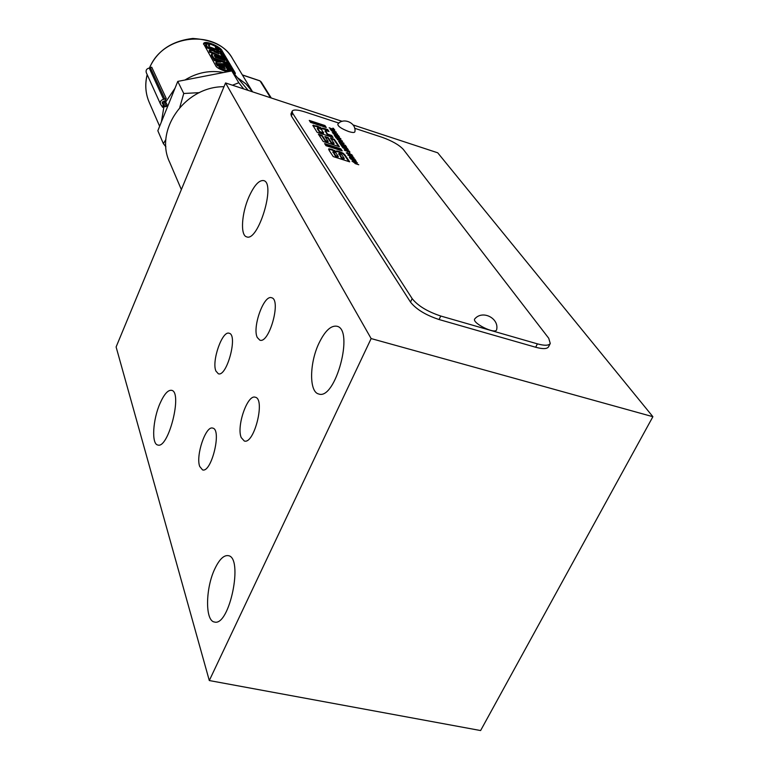<?xml version="1.0" encoding="UTF-8"?>
<svg xmlns="http://www.w3.org/2000/svg" width="769" height="769" viewBox="0 0 769 769"><rect width="100%" height="100%" fill="white"/><g stroke="black" fill="none" stroke-linecap="round" stroke-linejoin="round"><path stroke-width="1.15" d="M167.036 104.709L166.315 106.507L164.931 106.737L162.336 103.469L163.884 101.085L164.989 101.008L167.036 104.709L166.287 103.075M162.355 102.123L163.518 104.671L162.653 107.352L160.5 104.123C159.846 101.595 160.884 100.008 163.614 99.364L166.239 98.442L164.989 101.008M223.808 60.02L221.962 58.579L214.618 56.185M149.657 67.441L149.811 68.028M217.838 53.321L218.194 52.446L219.05 53.907L213.974 51.658L218.194 52.446M223.981 58.809L225.009 60.559L215.253 57.291L214.234 55.416L222.318 57.694L223.981 58.809L223.616 59.694M205.881 44.093L208.947 44.179L209.629 45.361L208.447 45.381L209.149 46.707L217.694 49.831L218.781 50.052L218.05 48.745L217.685 49.61L216.06 48.524L216.416 47.649L215.714 46.467L216.483 46.803L219.473 48.908L221.155 51.869L207.476 47.072L205.881 44.093L205.554 45.217L205.909 44.333M216.416 47.649L218.05 48.745M209.879 51.254L209.226 50.12L221.578 52.455L222.366 53.792L219.963 52.946L221.193 55.041L224.135 56.781L224.933 58.136L209.879 51.254L209.514 52.138L209.226 50.12M229.873 71.306L219.742 68.451L219.011 67.172L225.221 68.633L223.866 66.307L217.675 64.846L216.118 62.135L220.914 62.106L214.638 59.549L211.619 54.09L213.888 53.955L222.376 56.81L225.423 58.953L227.662 62.75L213.82 58.117L228.883 64.807L229.671 66.144L224.163 63.712L216.945 63.577L230.911 68.23L231.661 69.508L225.923 66.99L227.288 69.325L231.382 71.017M232.19 71.402L233.516 72.978M242.398 75.006L259.989 80.918M163.614 99.364L149.234 68.066C146.629 68.672 145.649 70.19 146.283 72.622L160.5 104.123M149.234 68.066L151.733 67.191L166.239 98.442M209.629 45.361L208.832 46.15M216.06 48.524L215.358 47.332L215.714 46.467M214.503 50.562L207.121 47.957L205.554 45.217M216.147 54.541L209.514 52.138M220.684 54.176L222.001 54.666L222.366 53.792M229.671 66.144L229.306 67.047L223.798 64.606L224.163 63.712M216.579 64.481L216.945 63.577M223.798 64.606L220.713 64.365M226.701 68.316L231.286 70.402L231.661 69.508M228.085 71.652L221.491 69.758M218.934 68.614L219.011 67.172M224.144 68.316L223.5 67.201L223.866 66.307M223.5 67.201L217.3 65.75L217.675 64.846M217.3 65.75L215.743 63.039L216.118 62.135M218.406 62.039L214.263 60.443L214.638 59.549M214.263 60.443L211.283 55.233L211.619 54.09M219.473 60.424L227.297 63.644L227.662 62.75M213.446 59.021L213.82 58.117M227.191 71.825C221.51 70.094 217.829 68.316 216.137 66.48L203.535 43.66C204.641 39.661 220.636 46.63 222.03 50.725L235.151 72.805L234.766 73.718L219.896 49.62M215.695 46.515C210.004 43.516 205.938 42.728 203.487 44.141M235.151 72.805L235.362 73.641L234.276 73.882M162.653 107.352L161.903 105.689M165.931 139.42L163.374 143.64L157.837 130.749L177.764 81.408L231.796 70.931L248.195 90.406M199.382 92.645L183.753 93.491L179.773 107.41M183.753 93.491L177.764 81.408M163.374 143.64L165.912 146.802M231.796 70.931L238.784 82.754L232.44 85.215M243.706 88.925L238.784 82.754M224 86.714C184.964 86.301 153.973 130.461 169.795 162.519L181.359 189.568M333.188 130.086L333.64 130.74L331.16 129.682L333.188 130.086M336.341 135.267L333.813 133.739L337.947 135.469L336.226 135.527M350.664 158.299L350.27 157.539L351.798 157.741L354.547 159.539L350.539 158.577M319.769 131.586L317.482 127.923L318.741 128.087L321.413 129.538L323.634 132.845L319.769 131.586L319.519 132.162L317.434 129.029L317.472 128.01M335.755 155.694L333.131 151.608L335.774 152.723L338.312 156.52L335.755 155.694L335.486 156.29L333.131 152.118M341.715 157.607L338.994 153.358L341.667 154.579L344.272 158.424L341.715 157.607L341.446 158.193L339.071 153.858M351 155.953L351.491 156.665L348.905 155.549L351 155.953M340.494 143.467L339.994 142.64L340.6 142.698L342.157 144.005L340.379 143.736M339.36 139.054L339.831 139.727L337.312 138.651L339.36 139.054M319.519 132.162L323.384 133.412L323.634 132.845M335.486 156.29L338.052 157.107L338.312 156.52M341.446 158.193L344.003 159.01L344.272 158.424M339.994 142.64L339.908 143.169M342.042 144.274L342.407 143.457L342.753 144.505M333.16 133.768L333.775 133.825M345.512 146.946L344.772 145.418L345.579 145.687L346.713 147.331L341.369 145.601L340.254 143.976L341.907 145.466L343.301 145.918L342.522 144.783L343.282 145.033L345.877 147.062M346.281 152.925L346.925 153.021M349.539 157.539L350.231 157.635M325.181 144.447L329.219 146.725M331.026 138.862L334.034 139.833L338.543 146.456M331.276 143.149L333.852 143.986L334.102 143.409L330.459 138.016L334.284 139.256L339.379 146.725L323.249 141.525L318.395 134.2L322.115 135.402L321.855 135.978L325.364 141.246L327.94 142.073L328.2 141.496L324.854 136.507L328.171 137.584L327.911 138.16L331.276 143.149L331.535 142.573L334.102 143.409M325.422 137.353L327.911 138.16M318.952 135.036L321.855 135.978M309.811 121.242L324.701 126.106L325.47 127.241M325.249 131.057L327.334 134.7L331.449 136.036L332.256 137.218M328.18 131.23L327.392 130.076L322.173 128.702M322.221 128.577L322.586 128.106L327.642 129.509L328.997 131.489L325.325 130.576L327.584 134.123L331.699 135.459L333.083 137.488L317.145 132.316L312.868 125.395L317.559 126.193L322.221 128.577L321.932 129.134L317.309 126.76L312.877 125.76M329.507 145.841L340.532 149.388L341.388 150.637M339.264 151.493L343.166 153.223L345.002 154.992L349.674 161.846L333.237 156.588L329.142 150.407L328.824 148.821L331.747 149.273L336.236 151.522L336.687 150.897L339.264 151.493L339.004 152.079L342.907 153.8L344.743 155.578L348.818 161.577M339.004 152.079L336.226 151.493M336.236 151.522L335.976 152.099L331.487 149.859L328.632 149.378M341.83 143.524L342.32 143.64M339.369 142.688L339.908 142.823M334.775 130.057L333.813 130.211L334.409 131.076L336.207 132.124L330.112 129.173L334.64 130.374M333.813 130.211L333.602 130.692M335.159 133.556L338.735 135.853L336.601 135.652L333.025 133.354L335.044 133.825M335.438 136.046L340.677 138.593L336.188 137.132L336.668 137.834L335.861 137.574L334.64 135.786L335.438 136.046L335.197 136.603M335.918 136.747L335.678 137.295M336.188 137.132L335.976 137.613M341.436 141.256L337.255 139.602L342.57 141.333L339.648 141.486L343.82 143.14L338.495 141.419L341.273 141.621M341.061 144.236L340.811 144.793M343.282 145.033L343.051 145.552M345.579 145.687L345.329 146.235M347.204 149.619L342.974 147.956L348.347 149.695L345.406 149.878L349.366 151.166L344.243 149.811L347.03 150.003M347.434 152.512L347.03 153.146L351.212 154.704L349.059 153.031L352.019 155.098L349.857 154.915L346.261 152.896L347.28 152.839M351.51 157.328L355.614 160.202L350.174 158.462L349.395 157.097L351.385 157.607M355.172 163.288L351.971 161.096L357.431 162.836L355.259 162.47L355.999 163.547L358.758 164.749L355.047 163.566M355.259 162.47L354.999 163.038M326.383 144.168L331.583 147.485L326.008 145.687L324.624 143.601L326.383 144.168L326.123 144.745M334.034 139.833L334.284 139.256M322.115 135.402L325.614 140.66L325.364 141.246M325.614 140.66L328.2 141.496M328.171 137.584L331.535 142.573M324.951 125.549L326.287 127.51L310.561 122.377L309.263 120.416L324.951 125.549L324.701 126.106M327.584 134.123L327.334 134.7M331.699 135.459L331.449 136.036M320.231 127.231L319.981 127.798M322.182 128.567L321.932 129.134M327.642 129.509L327.392 130.076M340.792 148.811L342.224 150.907L332.602 147.811L327.402 144.495L340.792 148.811L340.532 149.388M334.707 150.445L334.448 151.032M336.168 151.493L335.909 152.079M353.509 160.548L350.328 158.693L356.374 161.317L353.317 160.961M352.625 155.886L352.923 156.318L351.644 156.078L354.163 158.106L347.828 155.04L352.471 156.232M351.644 156.078L351.423 156.568M349.962 152.022L344.57 150.291L349.837 152.3M342.359 146.129L347.675 148.715L343.118 147.244L343.618 147.965L342.801 147.706L341.542 145.87L342.359 146.129L342.109 146.687M342.849 146.85L342.599 147.408M343.118 147.244L342.907 147.735M342.868 144.236L345.339 145.341L340.004 143.611L339.264 142.534L340.196 142.265L344.031 143.438L342.407 143.457M340.965 139.006L339.994 139.179L340.6 140.064L342.426 141.131L336.255 138.141L340.821 139.343M339.994 139.179L339.783 139.66M339.485 136.863L334.198 135.152L339.369 137.122M335.217 132.23L331.093 130.605L336.341 132.316L333.438 132.451L337.562 134.085L332.295 132.364L335.053 132.585M333.583 129.211L332.833 128.125L334.64 129.846L329.142 127.76L333.477 129.471M333.621 128.385L333.381 128.923M348.713 131.547C341.426 128.74 337.793 126.279 337.822 124.165C342.897 117.157 356.643 122.636 354.884 131.778C354.538 132.787 352.481 132.71 348.713 131.547M496.678 329.507C496.207 335.265 470.465 322.413 474.963 318.683C482.769 309.811 499.129 318.356 496.668 329.507M550.268 343.483L548.537 346.829C547.067 349.039 542.779 349.174 535.666 347.242L439.07 319.529L440.772 316.03L537.406 343.858C544.51 345.8 548.797 345.675 550.268 343.483L548.73 338.254L403.321 149.417C399.121 144.899 391.988 140.833 381.924 137.228L354.634 128.269M338.927 123.107L305.101 111.995C297.728 109.679 293.402 109.4 292.143 111.149L290.922 113.975L291.355 116.013L292.585 113.178L292.143 111.149M292.585 113.178L412.155 298.612L410.492 302.092L291.355 116.013M440.772 316.03C427.372 311.589 417.836 305.783 412.155 298.612M439.07 319.529C425.68 315.098 416.154 309.282 410.492 302.092M342.195 121.348L225.557 82.946L371.139 338.571L652.891 416.702L437.724 152.8L353.067 124.934M652.891 416.702L480.606 730.55L209.303 680.546L116.109 346.963L225.557 82.946M215.906 371.043L218.338 373.772C226.884 377.214 238.217 334.602 229.133 333.256C222.279 330.353 211.494 361.257 215.906 371.043M257.288 337.524L259.845 340.158C269.275 344.022 281.579 299.42 271.563 297.747C263.882 294.469 252.059 327.498 257.288 337.524M241.235 437.609L244.292 441.002C254.183 444.722 265.651 398.678 255.231 397.227C247.464 394.141 236.285 426.478 241.235 437.609M199.709 466.456L202.545 469.897C211.475 473.204 222.106 429.265 212.696 428.112C205.784 425.382 195.547 455.69 199.709 466.456M248.916 196.912C241.553 213.474 240.188 235.439 246.647 236.852C258.24 242.139 276.148 182.916 263.652 180.59C259.057 179.956 254.145 185.396 248.916 196.912M214.868 568.752C205.458 588.074 204.967 620.968 214.455 622.006C229.556 626.86 243.811 556.967 228.153 555.641C223.741 555.093 219.309 559.467 214.868 568.752M160.087 403.254C152.8 419.499 151.32 444.098 157.78 445.011C168.498 449.183 182.916 391.604 171.525 390.316C167.959 389.883 164.143 394.199 160.087 403.254M318.962 343.214C309.378 363.093 309.032 392.113 318.722 393.988C335.486 400.553 354.528 329.209 336.86 326.239C330.881 325.297 324.922 330.958 318.962 343.214M371.139 338.571L209.303 680.546M163.835 101.095L166.315 106.507M162.624 101.7L164.931 106.737M162.192 102.815L162.72 103.988M215.07 56.272L215.435 55.387M221.962 58.579L222.318 57.694M242.341 74.901L260.018 80.851L270.544 97.759M210.398 49.418L210.754 48.534M207.121 47.957L207.476 47.072M211.283 55.233L211.648 54.339M164.951 99.268L150.513 67.98M221.664 51.61L222.03 50.725M147.235 74.728C144.783 84.494 145.504 93.828 149.378 102.719C145.476 93.751 144.745 84.379 147.167 74.583M233.094 59.598L232.632 58.829C216.051 28.713 162.97 34.076 149.676 67.749M164.076 105.911L161.384 121.963M252.54 91.838L245.917 83.879L237.448 77.64M223.673 72.507C210.052 69.979 197.133 72.478 184.925 80.024M175.024 88.204L165.556 102.239M350.385 157.895L350.145 158.424M317.684 128.461L317.434 129.029M333.227 151.906L332.958 152.493M339.119 153.762L338.86 154.348M340.052 142.823L339.821 143.351M351.914 154.713L351.673 155.261M354.942 159.231L354.672 159.817M325.46 130.97L325.2 131.547M313.406 125.145L313.156 125.722M316.549 125.866L316.299 126.433M317.559 126.193L317.309 126.76M322.586 128.106L322.336 128.673M324.979 128.634L324.729 129.202M345.002 154.992L344.743 155.578M342.907 153.8L343.166 153.223M328.824 148.821L328.613 149.301M331.747 149.273L331.487 149.859M336.687 150.897L336.428 151.483M342.474 143.659L342.215 144.226M537.406 343.858L535.666 347.242M261.085 81.754L271.274 97.999M149.647 67.461C157.453 50.591 171.852 40.92 192.846 38.45C213.032 39.825 226.297 46.611 232.632 58.829L252.568 91.838M149.378 102.719L159.644 126.289M337.735 135.95L337.947 135.469M350.01 158.126L350.27 157.539M317.232 128.49L317.482 127.923M332.871 152.195L333.131 151.608M338.725 153.944L338.994 153.358M350.981 155.203L351.212 154.704M325.066 131.143L325.325 130.576"/></g></svg>
